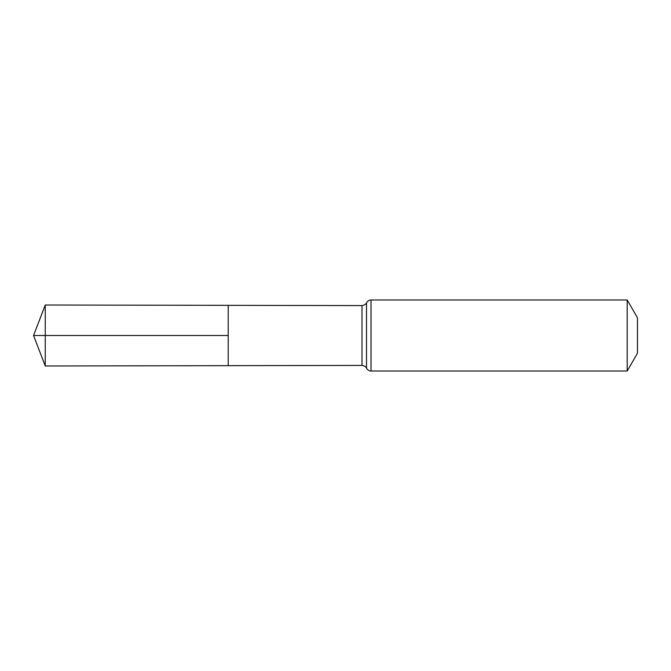 <?xml version="1.0" encoding="UTF-8"?>
<svg xmlns="http://www.w3.org/2000/svg" width="671" height="671" viewBox="0 0 671 671"><rect width="100%" height="100%" fill="white"/><g stroke="black" fill="none" stroke-linecap="round" stroke-linejoin="round"><path stroke-width="1.01" d="M228.215 335.5L228.215 365.661L45.251 365.989L45.251 305.011L228.215 305.339L228.215 365.661L361.996 365.418L361.996 305.582L228.215 305.339L228.215 335.5M627.192 299.979L627.192 371.021L637.45 353.265L637.45 317.735L627.192 299.979L371.021 299.979C371.323 299.979 368.689 299.492 366.509 302.78C366.718 302.26 366.131 305.003 361.996 305.582M45.251 365.989L33.55 335.5L228.215 335.5L45.251 335.5M627.192 371.021L371.021 371.021L371.021 299.979M371.021 371.021C371.323 371.021 368.689 371.508 366.509 368.22L366.509 302.78M366.509 368.22C366.718 368.74 366.131 365.997 361.996 365.418M33.55 335.5L45.251 305.011"/></g></svg>
